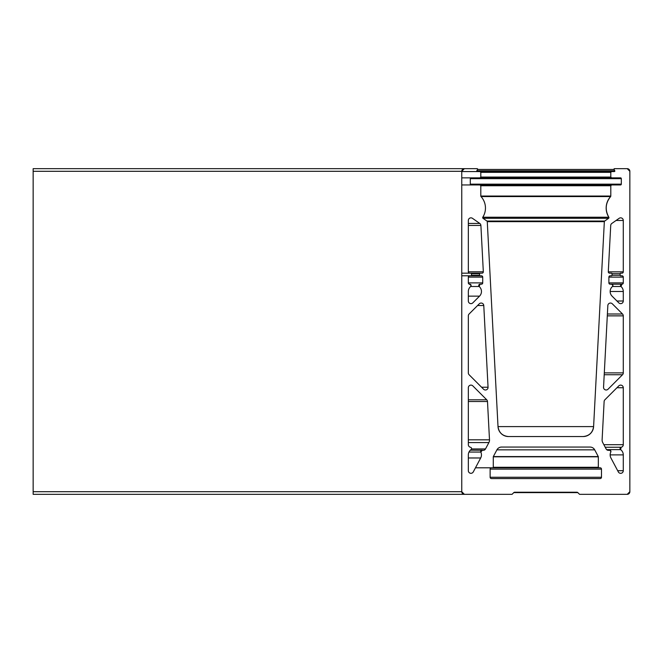 <?xml version="1.0" encoding="UTF-8"?>
<svg xmlns="http://www.w3.org/2000/svg" width="663" height="663" viewBox="0 0 663 663"><rect width="100%" height="100%" fill="white"/><g stroke="black" fill="none" stroke-linecap="round" stroke-linejoin="round"><path stroke-width="0.99" d="M612.91 285.513A1.309 1.309 0 0 1 612.455 286.507A6.564 6.564 0 0 0 612.073 296.137L618.803 302.867A2.627 2.627 0 0 0 623.286 301.01L623.286 291.496A6.564 6.564 0 0 0 620.982 286.507A1.309 1.309 0 0 1 621.902 284.195A1.309 1.309 0 0 0 623.286 282.886L623.286 277.109A1.309 1.309 0 0 0 621.969 275.791L620.659 275.791A0.522 0.522 0 0 1 620.129 275.269L620.129 273.695A0.522 0.522 0 0 1 620.659 273.173L621.969 273.173A1.309 1.309 0 0 0 623.286 271.855L623.286 220.472A2.627 2.627 0 0 0 619.151 218.318L611.833 223.448A2.627 2.627 0 0 0 610.722 225.461L608.294 271.789A1.309 1.309 0 0 0 609.604 273.173L611.518 273.173A0.522 0.522 0 0 1 612.04 273.695L612.04 275.269A0.522 0.522 0 0 1 611.518 275.791L610.209 275.791A1.309 1.309 0 0 0 608.891 277.109L608.891 282.886A1.309 1.309 0 0 0 610.209 284.203L611.601 284.203A1.309 1.309 0 0 1 612.91 285.513L611.601 284.203M488.059 387.366L483.775 305.527A2.627 2.627 0 0 0 479.299 303.811L469.097 314.005A2.627 2.627 0 0 0 468.335 315.861L468.335 372.888A2.627 2.627 0 0 0 469.097 374.744L483.576 389.222A2.627 2.627 0 0 0 488.059 387.225L481.587 387.225M610.93 451.495A1.309 1.309 0 0 1 610.797 452.058A6.564 6.564 0 0 0 610.921 457.976L618.339 471.932A2.627 2.627 0 0 0 623.286 470.697L623.286 454.893A6.564 6.564 0 0 0 620.618 449.613A1.309 1.309 0 0 1 621.148 447.26A2.627 2.627 0 0 0 623.286 444.682L623.286 387.739A2.627 2.627 0 0 0 618.803 385.883L604.888 399.797A2.627 2.627 0 0 0 604.126 401.513L602.112 439.818A5.254 5.254 0 0 0 602.725 442.561L606.131 448.959A2.627 2.627 0 0 0 609.222 450.235A1.309 1.309 0 0 1 610.93 451.495L609.612 450.177L607.499 450.177M489.509 440.091L487.496 401.513A2.627 2.627 0 0 0 486.725 399.797L472.818 385.883A2.627 2.627 0 0 0 468.335 387.739L468.335 444.682A2.627 2.627 0 0 0 470.465 447.26A1.309 1.309 0 0 1 471.003 449.613A6.564 6.564 0 0 0 468.335 454.893L468.335 470.697A2.627 2.627 0 0 0 473.274 471.932L480.692 457.976A6.564 6.564 0 0 0 480.816 452.058A1.309 1.309 0 0 1 482.391 450.235A2.627 2.627 0 0 0 485.49 448.959L488.896 442.561A5.254 5.254 0 0 0 489.501 439.818L468.335 439.818M483.327 271.855L480.899 225.461A2.627 2.627 0 0 0 479.78 223.448L472.462 218.318A2.627 2.627 0 0 0 468.335 220.472L468.335 271.855A1.309 1.309 0 0 0 469.644 273.173L470.954 273.173A0.522 0.522 0 0 1 471.484 273.695L471.484 275.269A0.522 0.522 0 0 1 470.954 275.791L469.644 275.791A1.309 1.309 0 0 0 468.335 277.109L468.335 282.886A1.309 1.309 0 0 0 469.711 284.195A1.309 1.309 0 0 1 470.631 286.507A6.564 6.564 0 0 0 468.335 291.496L468.335 301.01A2.627 2.627 0 0 0 472.818 302.867L479.54 296.137A6.564 6.564 0 0 0 479.167 286.507A1.309 1.309 0 0 1 480.02 284.203L481.413 284.203A1.309 1.309 0 0 0 482.722 282.886L482.722 277.109A1.309 1.309 0 0 0 481.413 275.791L480.095 275.791A0.522 0.522 0 0 1 479.573 275.269L479.573 273.695A0.522 0.522 0 0 1 480.095 273.173L482.009 273.173A1.309 1.309 0 0 0 483.327 271.789L468.335 271.789M608.949 217.655L608.833 217.232A0.787 0.787 0 0 1 608.617 218.293L604.681 221.052A0.787 0.787 0 0 0 604.341 221.657L593.6 426.599A10.509 10.509 0 0 1 583.109 436.552L508.504 436.552A10.509 10.509 0 0 1 498.012 426.599L487.272 221.657A0.787 0.787 0 0 0 486.94 221.052L482.995 218.293A0.787 0.787 0 0 1 482.788 217.232A17.072 17.072 0 0 0 481.015 196.571A0.787 0.787 0 0 1 480.808 196.049L480.808 185.739A0.787 0.787 0 0 0 480.02 184.952L471.086 184.952A0.787 0.787 0 0 1 470.299 184.165L470.299 178.645A0.787 0.787 0 0 1 471.086 177.858L480.02 177.858A0.787 0.787 0 0 0 480.808 177.071L480.808 172.347A0.787 0.787 0 0 0 480.02 171.56L477.277 171.56A0.522 0.522 0 0 1 476.83 170.772L477.584 169.455A0.522 0.522 0 0 0 477.128 168.667L464.39 168.667A2.627 2.627 0 0 0 461.763 171.294L461.763 491.706A2.627 2.627 0 0 0 464.39 494.333L512.06 494.333L513.775 492.617A1.309 1.309 0 0 1 514.703 492.228L576.909 492.228A1.309 1.309 0 0 1 577.838 492.617L579.553 494.333L627.223 494.333A2.627 2.627 0 0 0 629.85 491.706L629.85 171.294A2.627 2.627 0 0 0 627.223 168.667L614.485 168.667A0.522 0.522 0 0 0 614.029 169.455L614.792 170.772A0.522 0.522 0 0 1 614.336 171.56L611.601 171.56A0.787 0.787 0 0 0 610.805 172.347L610.805 177.071A0.787 0.787 0 0 0 611.601 177.858L620.527 177.858A0.787 0.787 0 0 1 621.314 178.645L621.314 184.165A0.787 0.787 0 0 1 620.527 184.952L611.601 184.952A0.787 0.787 0 0 0 610.805 185.739L610.805 196.049A0.787 0.787 0 0 1 610.606 196.571A17.072 17.072 0 0 0 608.833 217.232C604.838 209.947 605.427 203.069 610.606 196.571L481.015 196.571M622.516 374.744L608.037 389.222A2.627 2.627 0 0 1 603.554 387.225L607.838 305.527A2.627 2.627 0 0 1 612.314 303.811L622.516 314.005A2.627 2.627 0 0 1 623.286 315.861L623.286 372.888A2.627 2.627 0 0 1 622.516 374.744L604.208 374.744M33.15 491.706L33.15 494.333L464.39 494.333L461.763 491.706L33.15 491.706L33.15 171.294L461.763 171.294L464.39 168.667L33.15 168.667L33.15 171.294M501.551 447.061A5.254 5.254 0 0 0 496.918 449.845L493.347 456.567A0.522 0.522 0 0 0 493.28 456.815L493.28 467.282A0.522 0.522 0 0 1 492.758 467.805L491.44 467.805A1.309 1.309 0 0 0 490.131 469.122L490.131 477.261A1.309 1.309 0 0 0 491.44 478.57L600.172 478.57A1.309 1.309 0 0 0 601.482 477.261L601.482 469.122A1.309 1.309 0 0 0 600.172 467.805L598.863 467.805A0.522 0.522 0 0 1 598.333 467.282L598.333 456.815A0.522 0.522 0 0 0 598.275 456.567L594.703 449.845A5.254 5.254 0 0 0 590.062 447.061L501.551 447.061M611.518 273.173L612.04 273.695L620.129 273.695L620.659 273.173M620.659 275.791L620.129 275.269L612.04 275.269L611.518 275.791M612.455 286.507L620.982 286.507L621.902 284.195L610.142 284.195L621.836 284.195M606.612 449.613L620.618 449.613L621.148 447.26L605.228 447.26M475.47 467.805L598.863 467.805L598.333 467.282L493.28 467.282L492.758 467.805M598.863 467.805L600.172 467.805M468.973 452.058L480.816 452.058L482.391 450.235L470.332 450.177M461.763 273.173L482.009 273.173M470.954 273.173L471.484 273.695L479.573 273.695L480.095 273.173M461.763 275.791L480.095 275.791L479.573 275.269L471.484 275.269L470.954 275.791M470.631 286.507L479.167 286.507L480.02 284.203M471.086 285.513L469.553 284.195M629.85 491.706L627.223 494.333M627.223 168.667L629.85 171.294M477.584 169.455L614.029 169.455L614.485 168.667M480.02 171.56L480.808 172.347L610.805 172.347L611.601 171.56L461.763 171.56L614.336 171.56M620.527 177.858L461.763 177.858L611.601 177.858L610.805 177.071L480.808 177.071L480.02 177.858M480.02 184.952L480.808 185.739L610.805 185.739L611.601 184.952L461.763 184.952L620.527 184.952M487.272 221.657L604.341 221.657L604.681 221.052L486.94 221.052M583.109 436.552C585.893 436.312 585.893 436.312 583.109 436.552C589.2 435.964 592.697 432.649 593.6 426.599L498.012 426.599C498.916 432.649 502.413 435.964 508.504 436.552M477.128 168.667L477.658 169.189M476.83 170.772L614.792 170.772M482.788 217.232L608.833 217.232M607.391 314.005L622.516 314.005M607.3 315.861L623.286 315.861M604.308 372.888L623.286 372.888M616.076 220.472L623.286 220.472M608.286 271.855L623.286 271.855M608.891 277.109L623.286 277.109M608.891 282.886L623.286 282.886M610.151 291.496L623.286 291.496M616.946 301.01L623.286 301.01M477.575 305.527L483.775 305.527M617.684 470.697L623.286 470.697M616.946 387.739L623.286 387.739M603.852 444.682L623.286 444.682M610.151 454.893L623.286 454.893M496.918 449.845L594.703 449.845M493.347 456.567L598.275 456.567M493.28 456.815L598.333 456.815M490.131 469.122L601.482 469.122M490.131 477.261L601.482 477.261M468.335 399.797L486.725 399.797M468.335 401.513L487.496 401.513M468.335 442.561L488.896 442.561M471.468 448.959L485.49 448.959M481.611 450.235L482.391 450.235M468.335 457.976L480.692 457.976M468.335 277.109L482.722 277.109M468.335 282.886L482.722 282.886M468.335 296.137L479.54 296.137M468.335 223.448L479.78 223.448M468.335 225.461L480.899 225.461M513.775 492.617L577.838 492.617M470.299 178.645L621.314 178.645M470.299 184.165L621.314 184.165M480.808 196.049L610.805 196.049M482.995 218.293L608.617 218.293"/></g></svg>
